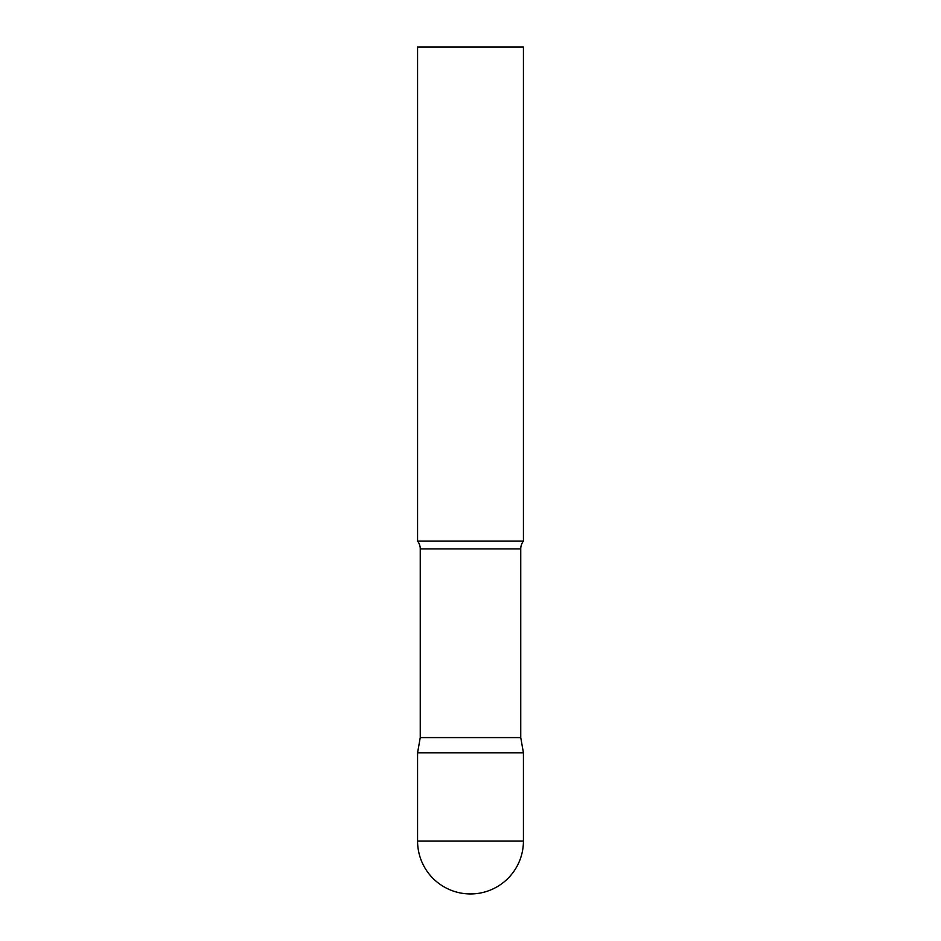 <?xml version="1.0" encoding="UTF-8"?>
<svg xmlns="http://www.w3.org/2000/svg" width="941" height="941" viewBox="0 0 941 941"><rect width="100%" height="100%" fill="white"/><g stroke="black" fill="none" stroke-linecap="round" stroke-linejoin="round"><path stroke-width="1.41" d="M417.569 841.019L417.569 752.8L420.251 737.591L520.749 737.591L523.431 752.8L417.569 752.8L523.431 752.8L523.431 841.019A52.931 52.931 0 0 1 470.5 893.95A52.931 52.931 0 0 1 417.569 841.019L523.431 841.019M520.749 737.591L520.749 548.885A12.704 12.704 0 0 1 523.431 541.075L523.431 47.05L417.569 47.05L417.569 541.075A12.704 12.704 0 0 1 420.251 548.885L520.749 548.885M420.251 737.591L420.251 548.885M417.569 541.075L523.431 541.075"/></g></svg>
